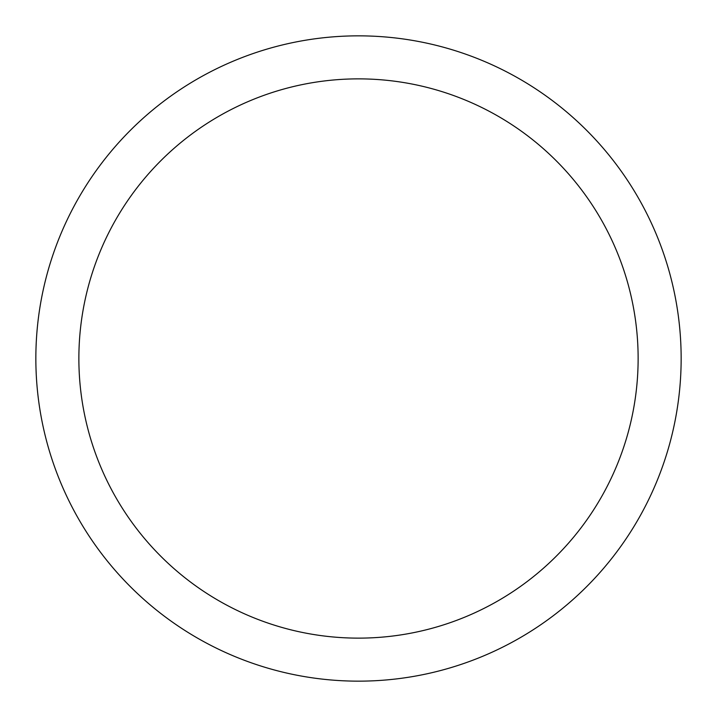 <?xml version="1.0" encoding="UTF-8"?>
<svg xmlns="http://www.w3.org/2000/svg" width="717" height="717" viewBox="0 0 717 717"><rect width="100%" height="100%" fill="white"/><g stroke="black" fill="none" stroke-linecap="round" stroke-linejoin="round"><path stroke-width="1.08" d="M681.15 358.5A322.65 322.65 0 0 1 197.175 637.924A322.65 322.65 0 0 1 197.175 79.076A322.65 322.65 0 0 1 681.15 358.5M638.13 358.5A279.63 279.63 0 0 0 218.685 116.333A279.63 279.63 0 0 0 218.685 600.667A279.63 279.63 0 0 0 638.13 358.5"/></g></svg>
